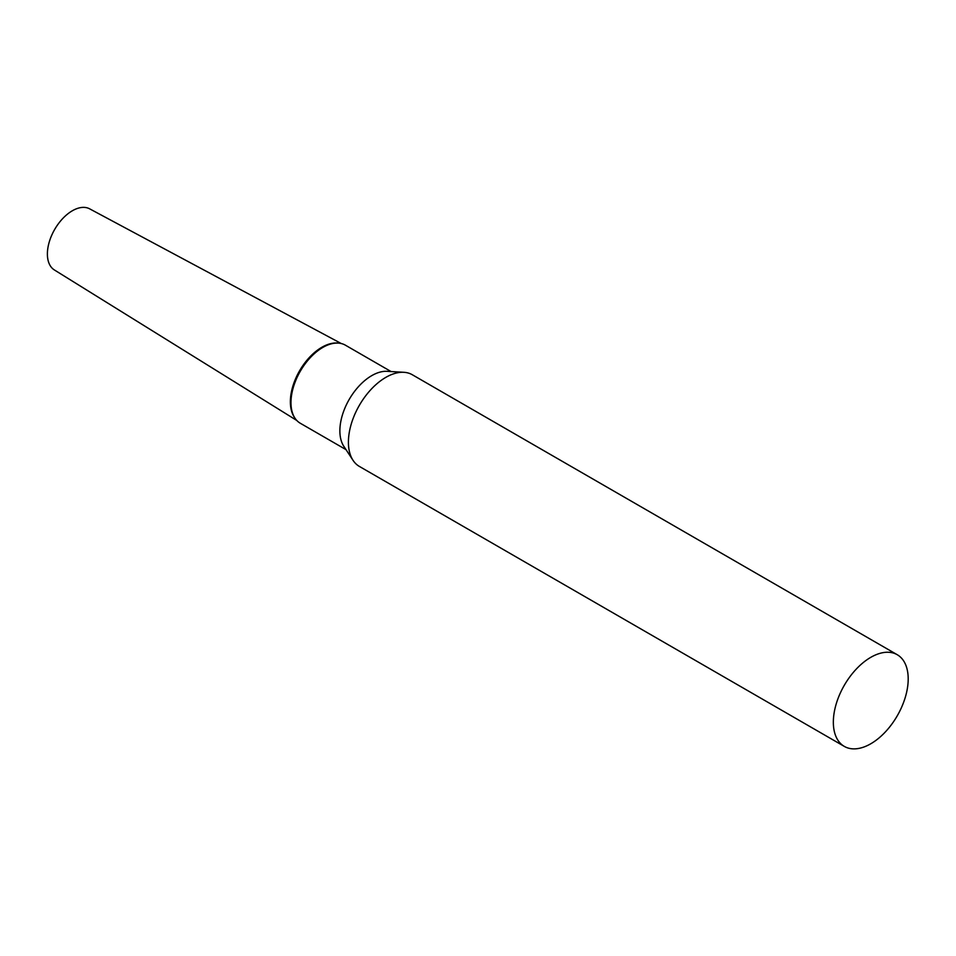 <?xml version="1.0" encoding="UTF-8"?>
<svg xmlns="http://www.w3.org/2000/svg" width="956" height="956" viewBox="0 0 956 956"><rect width="100%" height="100%" fill="white"/><g stroke="black" fill="none" stroke-linecap="round" stroke-linejoin="round"><path stroke-width="1.43" d="M296.814 420.485L54.373 269.951A35.288 20.375 -60 0 1 49.377 241.569A35.288 20.375 -60 0 1 72.333 210.774A35.288 20.375 -60 0 1 89.649 208.838L341.244 343.527M294.591 417.581A44.526 25.704 -60 0 1 294.579 381.217A44.526 25.704 -60 0 1 321.849 347.279A44.526 25.704 -60 0 1 337.611 343.061M897.242 654.717L412.299 374.74A52.927 30.556 120 0 0 403.886 372.302A52.927 30.556 120 0 0 348.414 442.186A52.927 30.556 120 0 0 353.051 460.35A52.927 30.556 120 0 0 359.372 466.42L844.303 746.397A52.927 30.556 120 0 0 885.101 732.212A52.927 30.556 120 0 0 908.2 678.951A52.927 30.556 120 0 0 897.242 654.717A52.927 30.556 120 0 0 856.457 668.901A52.927 30.556 120 0 0 833.345 722.162A52.927 30.556 120 0 0 844.303 746.397M403.886 372.302L387.12 371.322A45.087 26.027 120 0 0 339.87 430.857A45.087 26.027 120 0 0 343.825 446.321L353.051 460.35M391.088 371.561L345.391 345.176A45.087 26.027 120 0 0 338.221 343.096A45.087 26.027 120 0 0 290.971 402.619A45.087 26.027 120 0 0 294.914 418.083A45.087 26.027 120 0 0 300.304 423.257L346.012 449.643M338.221 343.096L337.026 343.025A44.526 25.704 120 0 0 290.361 401.819A44.526 25.704 120 0 0 294.269 417.091L294.914 418.083"/></g></svg>
